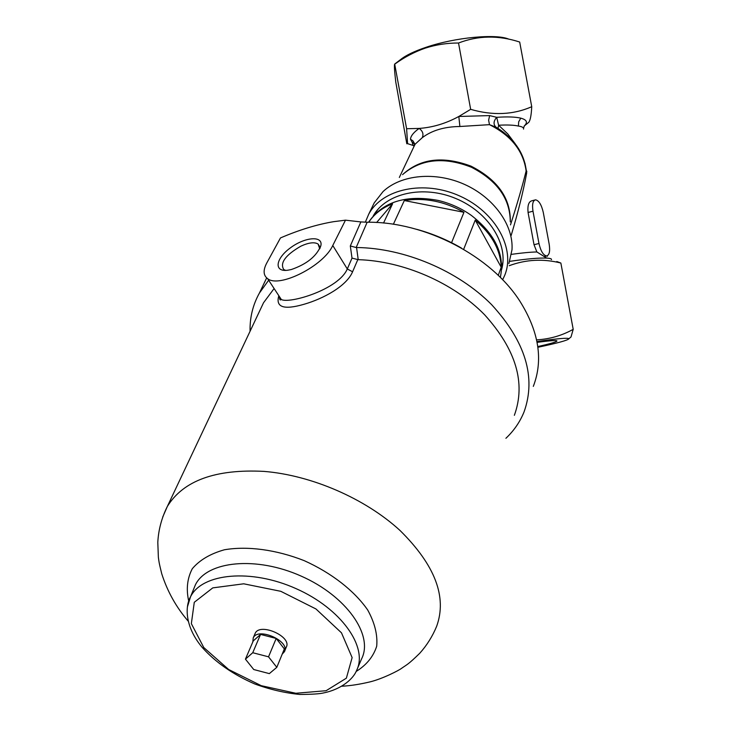 <?xml version="1.0" encoding="UTF-8"?>
<svg xmlns="http://www.w3.org/2000/svg" width="731" height="731" viewBox="0 0 731 731"><rect width="100%" height="100%" fill="white"/><g stroke="black" fill="none" stroke-linecap="round" stroke-linejoin="round"><path stroke-width="1.1" d="M459.89 126.5C444.439 126.682 431.902 130.41 422.271 137.675C423.779 134.111 422.737 131.032 419.155 128.428C432.752 127.45 445.974 123.466 458.821 116.476L489.651 115.589L496.705 117.316C493.443 121.163 493.206 124.444 495.983 127.148L489.468 124.663L459.89 126.5L458.821 116.476L470.654 109.339C492.813 115.736 513.171 114.858 531.739 106.717C531.318 115.105 530.331 120.295 528.769 122.305L528.038 122.899M510.485 224.883C517.055 204.461 522.272 186.487 526.128 170.981C523.414 151.015 511.197 135.573 489.468 124.663L488.628 120.176L489.651 115.589M422.271 137.675L415.098 144.226L414.376 145.752M551.421 259.651C551.859 258.847 550.306 258.335 546.761 258.116C539.131 257.751 526.786 258.838 509.708 261.378M556.794 261.515L560.86 263.041C543.297 258.564 526.092 259.45 509.233 265.691M537.888 347.289C557.643 343.086 567.987 340.235 568.901 338.755C568.051 337.621 557.406 338.563 536.956 341.569M536.609 339.869C549.794 339.102 561.993 335.593 573.205 329.334L571.002 336.973L569.814 337.978M508.877 263.589L511.992 249.764C513.655 225.44 494.065 197.708 464.761 184.514C435.502 171.237 401.045 174.572 383.044 191.577L374.226 202.862L372.353 206.727M534.763 200.029L531.857 200.787C528.677 201.646 527.417 205.539 528.065 212.474L534.023 244.711L536.874 251.957L544.129 256.49L544.924 256.343M549.2 244.3C550.242 251.354 549.346 255.238 546.523 255.96C543.234 255.21 540.721 251.062 538.975 243.496L532.99 211.204C531.985 204.36 532.835 200.568 535.531 199.828C538.911 200.532 541.497 204.744 543.288 212.465L549.2 244.3M523.542 129.113C523.853 127.596 522.153 126.591 518.434 126.07L518.672 121.83L520.792 118.157C515.456 116.878 507.433 116.594 496.705 117.316L498.606 125.239L507.771 133.91L515.318 143.916M524.959 163.205L526.713 172.781C523.323 191.248 518.133 212.164 511.133 235.537M547.172 255.841L547.291 256.398M414.395 143.87L412.211 142.381L410.456 139.201C410.804 135.865 413.709 132.274 419.155 128.428L406.61 128.729L394.685 64.054C394.11 65.032 394.475 71.008 395.763 82L406.811 143.779L407.587 143.641L406.61 128.729M502.626 279.772L504.628 275.532C515.794 249.152 495.883 212.145 459.936 196.091C424.135 179.725 382.149 188.826 368.698 214.247L365.326 222.197M560.86 263.041L573.205 329.334M415.007 144.418L412.969 140.855L410.456 139.201M414.258 143.45L412.211 142.381L413.07 145.451L407.587 143.641M518.434 126.07C513.948 125.038 507.332 124.754 498.606 125.239L498.03 128.409M526.713 172.781L526.018 168.706C523.35 152.048 513.747 138.442 497.199 127.888L495.983 127.148M526.85 171.483L526.192 170.296M414.45 145.615L414.504 144.436L413.07 142.207L414.294 143.568M520.792 118.157C526.813 119.774 527.983 122.36 524.319 125.915L524.127 126.097M470.654 109.339L458.529 43.019C447.262 42.955 436.206 44.646 425.378 48.091C414.605 51.837 404.481 57.128 395.014 63.962M531.739 106.717L519.686 42.042C498.524 35.134 478.138 35.453 458.529 43.019M394.85 63.926L400.634 59.531C405.851 55.328 414.358 51.234 426.136 47.268C455.047 37.391 496.386 33.498 508.968 39.218M537.788 346.567C549.273 344.009 555.651 342.199 556.921 341.139C557.506 340.089 550.9 340.491 537.111 342.373M501.603 269.584C508.886 244.593 488.71 212.145 455.943 198.567C423.286 184.742 386.005 193.121 373.294 215.828M502.965 261.926L501.694 267.601M374.656 214.366L377.799 209.486M500.342 277.442C504.975 254.799 495.344 234.139 471.449 215.481C461.343 208.308 450.214 203.291 438.061 200.404C405.787 194.501 382.633 201.774 368.579 222.233M368.762 222.233C374.162 214.019 382.112 207.86 392.593 203.766L383.537 223.037M404.316 200.541L463.966 212.292C444.357 201.253 424.473 197.343 404.316 200.541L393.369 224.262M463.966 212.292L451.557 242.701M475.241 220.104L501.201 267.217C500.516 249.883 491.862 234.176 475.241 220.104L463.655 249.344M501.201 267.217L498.25 275.395M376.62 222.507L392.593 203.766M360.867 221.922L367.163 222.224L356.161 247.535L350.313 245.954L360.867 221.922L345.48 220.168L333.711 221.667C316.971 224.454 299.226 229.881 280.476 237.931L266.806 262.932C262.986 270.141 263.261 275.377 267.601 278.63L281.325 299.518C289.357 304.014 338.59 289.604 347.298 268.962L352.013 258.116L350.313 245.954M505.898 438.298C513.966 430.687 520.033 421.86 524.09 411.809C536.335 377.37 525.488 341.624 491.552 304.58C457.908 270.671 404.417 248.065 356.564 247.517L358.217 259.669L352.013 258.116M357.779 259.679L352.58 271.786C346.613 286.104 323.458 298.732 303.84 304.334C283.756 310.118 275.423 307.248 278.831 295.717L281.325 299.518C280.987 298.897 279.754 302.25 279.425 296.631M268.652 280.22L259.441 293.012C252.871 304.8 249.746 317.546 250.075 331.253M274.107 288.535L263.535 302.753L259.532 311.223M514.359 415.318C526 383.108 516.068 349.573 484.552 314.714C453.302 282.742 403.393 260.985 358.217 259.669M291.367 269.52L287.703 270.232C273.586 272.133 275.56 258.591 290.371 247.882C304.864 236.972 323.184 235.409 320.872 245.634C316.66 256.17 306.828 264.129 291.367 269.52M285.657 270.388L283.747 269.529C279.726 262.913 285.446 255.119 300.898 246.155C308.756 242.555 314.494 241.86 318.113 244.053L319.721 248.814M461.499 248.101C447.381 239.896 432.46 233.646 416.716 229.333M533.31 386.388C543.407 360.063 538.957 331.7 519.96 301.3C491.113 255.987 425.086 221.557 367.163 222.224M345.48 220.168L332.769 245.488C323.751 265.846 279.059 288.425 267.601 278.63M252.835 641.919L253.228 637.88C257.906 626.741 290.481 641.206 284.414 651.714L282.212 654.117M254.9 633.996L255.165 633.375C259.852 622.227 292.336 636.655 286.26 647.182L284.661 651.102M253.264 640.904L260.556 634.417L276.19 638.446L284.332 648.936L276.811 667.33L269.337 673.616L253.748 669.532L245.433 659.143L253.264 640.904M245.433 659.143L252.743 652.719L260.556 634.417M252.743 652.719L268.533 656.822L276.19 638.446M268.533 656.822L276.811 667.33M402.562 174.654C420.06 158.526 442.867 155.685 470.983 166.129C497.665 179.725 510.768 198.32 510.302 221.895M510.265 221.411C510.019 198.585 497.08 180.539 471.468 167.262C444.521 156.763 422.034 158.81 404.005 173.411M546.761 258.116L544.129 256.49M511.472 254.351C521.943 252.899 530.414 252.094 536.874 251.957M534.023 244.711L538.975 243.496M414.157 146.209L413.07 145.451L414.504 145.496M528.065 212.474L532.99 211.204M332.769 245.488L347.298 268.962L352.58 271.786M203.785 647.547L228.675 669.514L261.296 685.696L295.827 693.262L326.117 690.713L346.366 678.176L352.132 657.608L341.478 632.827L315.975 608.978L280.814 591.315L243.715 583.804L212.776 587.879L194.282 602.289L191.348 623.644L203.785 647.547M357.34 668.746L361.69 658.668C373.596 634.947 346.384 596.039 301.236 576.138C256.243 555.916 207.065 560.905 195.405 584.818L190.526 596.798C185.491 605.286 183.938 625.526 202.112 647.319C215.453 662.277 233.006 674.494 254.763 683.969C269.922 689.507 284.935 692.997 299.792 694.45C311.936 694.395 319.913 693.874 323.723 692.897C342.135 689.123 353.53 678.405 356.582 670.51C368.36 647.081 341.085 608.484 296 588.61C251.071 568.435 202.067 573.177 190.526 596.798L187.501 606.62M192.527 591.882L193.404 589.734M356.088 671.506C366.45 665.091 373.322 656.676 376.693 646.259C377.753 634.947 374.756 622.858 367.711 610.01C354.361 590.749 331.554 572.94 304.114 560.613C276.117 549.639 247.453 545.819 224.399 549.776C210.309 553.742 199.609 560.056 192.29 568.727C187.227 578.431 186.039 589.232 188.717 601.12M341.706 686.226C349.975 685.833 359.314 684.408 369.731 681.95C382.541 678.916 399.327 670.172 401.511 668.372C407.039 664.452 407.925 664.845 419.768 653.249C426.886 645.309 432.514 636.326 436.645 626.312C447.244 596.999 435.027 565.045 399.985 530.45C365.345 498.588 311.488 475.196 263.918 471.385C215.554 468.9 183.362 480.587 167.344 506.437L162.702 517.1M399.327 177.469L414.989 144.373M568.901 338.755L571.002 336.973M544.284 256.499L546.523 255.96M368.698 214.247L374.226 202.862M523.497 128.263L524.392 125.833L528.769 122.305M319.849 248.549L320.872 245.634M318.113 244.053L319.739 246.658M255.165 633.375L253.228 637.88M263.535 302.753L167.344 506.437C161.633 517.932 158.453 529.911 157.805 542.365L158.362 557.205C158.938 561.317 158.737 561.691 161.734 573.762C167.417 591.516 176.272 607.351 188.296 621.268M259.441 293.012L266.669 277.899"/></g></svg>
